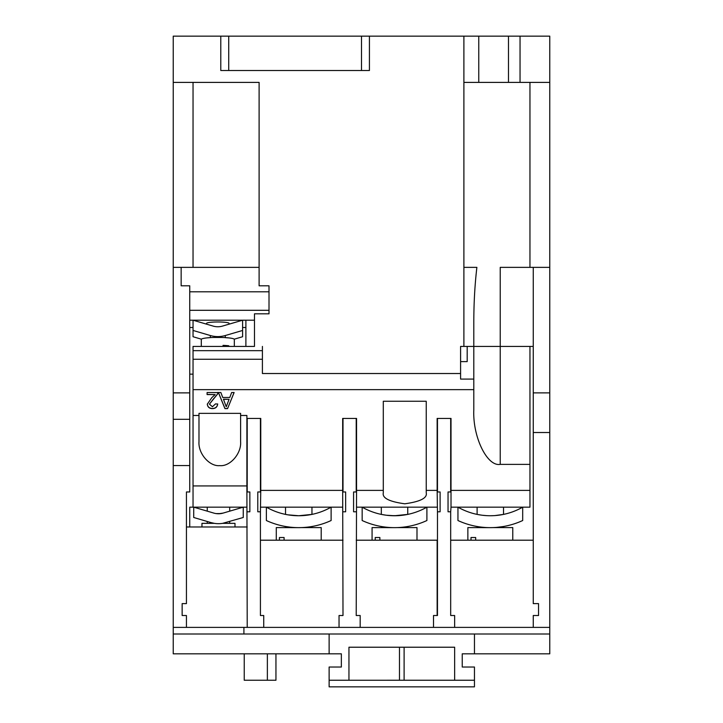 <?xml version="1.0" encoding="UTF-8"?>
<svg xmlns="http://www.w3.org/2000/svg" width="723" height="723" viewBox="0 0 723 723"><rect width="100%" height="100%" fill="white"/><g stroke="black" fill="none" stroke-linecap="round" stroke-linejoin="round"><path stroke-width="1.08" d="M207.248 507.166L207.248 511.152M220.895 513.583L216.06 513.583M229.706 507.166L229.706 511.152M234.993 526.986L234.993 523.344L222.639 523.344L243.253 517.487L243.253 507.166L223.154 513.086A16.512 16.512 0 0 1 213.8 513.086L193.728 507.166L193.71 517.487L210.999 522.593A26.426 26.426 0 0 0 225.956 522.593M210.999 522.593C206.127 521.156 206.127 521.156 210.999 522.593L214.315 523.344L201.961 523.344L201.961 526.986M229.706 521.482L229.706 523.344M383.298 490.384L383.298 401.256L426.236 401.256L426.236 492.833C427.456 498.02 420.307 501.672 404.772 503.795C389.236 501.672 382.078 498.02 383.298 492.833L383.298 490.384L356.547 490.384L356.547 418.427L342.675 418.427L342.675 490.384L260.759 490.384L260.759 418.427L246.886 418.427L246.886 415.472L240.605 415.472L240.605 441.681C241.536 453.529 230.095 466.706 219.801 465.63C209.507 466.706 198.057 453.529 198.988 441.681L198.988 418.328M229.046 324.175L229.046 323.353A11.234 1.365 180 0 0 217.822 321.979A11.234 1.365 180 0 0 206.588 323.353L206.588 324.175M225.296 337.641L229.046 337.93M234.333 346.425L234.333 339.412A16.512 2.015 180 0 0 221.979 337.46L213.656 337.46A16.512 2.015 180 0 0 203.515 338.4A16.512 2.015 180 0 0 201.301 339.412L201.301 346.425M225.666 346.425L228.766 345.775A16.512 2.015 0 0 0 223.046 345.368L223.046 346.425M228.766 345.775L228.766 346.425M331.098 507.166A65.296 65.296 0 0 1 298.744 515.743L311.956 514.396L305.946 515.345M290.248 515.192L298.744 515.743L287.817 514.821M298.744 515.743A65.296 65.296 0 0 1 266.38 507.166L266.371 520.524A77.189 77.189 0 0 0 298.744 527.636L276.285 527.6L276.285 540.198M286.073 526.588L290.248 527.166M298.744 527.636L301.003 527.6L298.744 527.636A77.189 77.189 0 0 0 331.116 520.524L331.116 507.166M321.202 540.198L321.202 527.6L301.003 527.6M391.016 515.653L398.039 515.653M403.714 515.092L406.29 514.677M407.745 507.166L407.745 514.396L394.532 515.743L386.317 515.228M387.32 515.345L390.284 515.607M426.886 507.166A65.296 65.296 0 0 1 362.169 507.166L362.16 520.524A77.189 77.189 0 0 0 426.904 520.524L426.904 507.166M381.319 527.6L381.771 526.579M372.074 540.198L372.074 527.6L394.532 527.636M416.99 540.198L416.99 527.6L396.791 527.6C411.026 526.326 411.026 526.326 396.791 527.6M477.108 527.6L477.56 526.579M467.862 540.198L467.862 527.6L490.321 527.636A77.189 77.189 0 0 0 522.693 520.524L522.693 507.166A65.296 65.296 0 0 1 490.321 515.743L493.827 515.653M457.948 507.166L457.948 520.524A77.189 77.189 0 0 0 490.321 527.636L492.58 527.6L490.321 527.636M499.503 515.092L502.078 514.677M503.533 507.166L503.533 514.396L494.848 515.589M486.805 515.653L482.105 515.228M483.109 515.345L486.073 515.607M492.625 515.707L490.321 515.743A65.296 65.296 0 0 1 457.957 507.166M512.779 540.198L512.779 527.6L492.58 527.6M217.894 392.517L217.668 393.954L209.426 404.148L212.435 406.751L215.562 403.868L217.686 404.076C217.262 407.049 215.499 408.558 212.39 408.612C209.345 408.54 207.646 407.058 207.311 404.166L211.893 397.569L215.174 394.586L207.094 394.586L207.094 392.517L217.894 392.58M463.895 267.365L476.882 267.365C474.848 284.627 473.818 303.009 473.8 322.512L473.8 346.416L500.226 346.416L460.587 346.416L460.587 373.511L262.413 373.511L262.413 346.416L262.404 373.52L460.587 373.52L460.587 379.078L473.8 379.078L473.8 389.643L193.041 389.643L193.041 415.472L198.988 415.472L198.988 441.681M240.605 415.472L240.605 413.357L198.988 413.357L198.988 415.472M437.469 418.427L437.469 491.974L440.108 491.974L440.108 511.785L437.469 511.785L437.144 490.384L426.236 490.384M437.144 490.384L437.144 418.427L451.016 418.427L451.016 490.384L529.959 490.384L529.959 507.166L451.016 507.166L451.016 490.384M473.8 389.643L473.8 410.031C472.625 436.918 487.157 466.805 500.226 464.374L529.959 464.374L529.959 490.384M231.658 392.517L234.125 392.517L227.573 408.612L224.943 408.612L218.391 392.517L220.858 392.517L222.738 397.469L229.778 397.469L231.658 392.517M246.886 507.166L193.041 507.166L193.041 485.928L246.886 485.928L247.212 627.392L186.435 627.392L186.435 615.508L182.142 615.508L182.142 603.615L186.435 603.615L186.435 491.974L189.742 491.974L189.742 419.304L173.231 419.304L173.231 653.818L329.128 653.818L329.128 633.999M549.769 432.517L533.258 432.517L533.258 267.365L549.769 267.365L549.769 633.999L173.231 633.999M260.425 418.427L260.425 491.974L257.786 491.974L257.786 511.785L260.425 511.785L260.425 615.508L263.732 615.508L263.732 627.392L247.212 627.392M437.469 511.785L437.469 615.508L433.511 615.508L433.511 627.392L360.181 627.392L360.181 615.508L356.213 615.508L356.547 490.384M450.682 418.427L450.682 491.974L448.043 491.974L448.043 511.785L450.682 511.785L451.016 507.166M356.213 418.427L356.213 491.974L353.574 491.974L353.574 511.785L356.213 511.785M342.675 490.384L343 615.508L339.042 615.508L339.042 627.392L263.732 627.392M189.742 526.986L189.742 507.166L193.041 507.166M220.786 70.502L220.786 36.15L228.721 36.15L228.721 70.502L220.786 70.502L220.786 36.15L173.231 36.15L173.231 82.395L259.105 82.395L259.105 285.802L269.01 285.802L269.01 291.803L189.742 291.803L189.742 419.304M533.258 432.517L533.258 603.615L538.545 603.615L538.545 615.508L533.258 615.508L533.258 627.392L454.65 627.392L454.65 615.508L450.682 615.508L450.682 511.785M244.238 653.818L244.238 680.244L267.365 680.244L267.365 653.818M503.533 527.6L503.533 526.498L496.909 527.356M477.56 514.487L481.825 515.192M471.007 540.198L471.007 537.514L475.671 537.514L471.007 537.514M475.671 540.198L475.671 537.514M381.771 514.487L386.037 515.192M375.219 540.198L375.219 537.514L379.882 537.514L375.219 537.514M379.882 540.198L379.882 537.514M287.257 514.731L286.154 514.523M311.956 527.6L311.956 526.498L311.152 526.633M279.43 540.198L279.43 537.514L284.094 537.514L279.43 537.514M284.094 540.198L284.094 537.514M173.231 82.395L173.231 419.304M549.769 633.999L549.769 653.818L462.241 653.818L462.241 667.031L474.46 667.031L474.46 680.244L329.128 680.253L329.128 686.85L474.46 686.85L474.46 680.253L454.65 680.244L454.65 647.221L348.947 647.221L348.947 680.244L329.128 680.244L329.128 667.031L341.355 667.031L341.355 653.818L329.128 653.818M247.212 526.986L186.435 526.986M247.212 418.427L247.212 491.974L249.86 491.974L249.86 511.785L247.212 511.785M186.435 627.392L173.231 627.392M189.742 465.549L173.231 465.549M243.913 633.999L243.913 627.392M260.425 511.785L260.759 490.384M343 540.198L260.425 540.198M343 418.427L343 491.974L345.648 491.974L345.648 511.785L343 511.785M339.042 627.392L360.181 627.392M433.511 627.392L454.65 627.392M549.769 627.392L533.258 627.392M520.045 36.15L508.486 36.15L508.486 82.395L520.045 82.395L520.045 36.15L549.769 36.15L549.769 267.365M533.258 540.198L450.682 540.198M437.144 615.508L437.144 540.198L356.213 540.198M474.46 653.818L474.46 633.999M399.485 680.253L399.485 647.221M404.112 647.221L404.112 680.253M267.365 680.244L275.951 680.244L275.951 653.818M206.588 337.93L210.221 337.623M228.721 36.15L369.426 36.15L369.426 70.502L361.5 70.502L361.5 36.15M201.401 339.186L193.041 336.737L193.041 330.456L210.339 335.526A26.426 26.227 0 0 0 225.296 335.526L242.594 330.456L242.594 320.208M234.234 339.186L242.594 336.737L242.594 330.456M242.566 320.208L222.494 326.091A16.512 16.394 180 0 1 213.14 326.091L193.068 320.208M460.587 361.608L467.194 361.608L467.194 346.425L533.258 346.416M228.721 70.502L361.5 70.502M508.486 82.395L478.762 82.395L478.762 36.15L508.486 36.15M478.762 36.15L369.426 36.15M529.959 267.365L529.959 82.395M473.8 379.078L473.8 346.425M254.478 320.208L245.892 320.208L245.892 346.416L254.478 346.416L254.478 313.827L269.01 313.827L269.01 310.303L189.742 310.303M269.01 291.803L269.01 310.303M193.041 320.208L193.041 330.456M369.426 70.502L369.435 36.15M478.762 82.395L463.895 82.395L463.895 346.416M463.895 36.15L463.895 82.395M262.404 350.664L193.041 350.664L193.041 346.425L254.478 346.416M259.105 267.365L181.157 267.365L181.157 285.802L189.742 285.802L189.742 291.803M193.041 82.395L193.041 267.365M488.667 346.425L477.108 346.425M193.041 350.664L193.041 389.643M520.045 82.395L549.769 82.395M529.959 464.374L529.959 346.425L500.226 346.425L500.226 267.365L533.258 267.365M549.769 392.878L533.258 392.878M342.675 507.166L260.759 507.166M437.144 507.166L356.547 507.166M245.892 320.208L189.742 320.208M245.892 327.51L242.594 327.51M193.041 327.51L189.742 327.51M189.742 374.153L193.041 374.153M193.041 485.928L193.041 415.472M246.886 485.928L246.886 418.427M173.231 267.365L181.157 267.365M189.742 392.878L173.231 392.878M218.554 513.764L223.154 513.086M207.094 392.517L207.094 394.433L215.174 394.586M217.894 392.372L217.668 393.954M217.668 393.8L213.863 398.536M213.863 398.391L209.426 404.148M217.686 403.922C217.262 406.904 215.499 408.414 212.39 408.459L212.39 408.612M212.39 408.459C209.345 408.396 207.646 406.913 207.311 404.021M234.071 392.517L227.573 408.612M227.573 408.459L224.943 408.612M224.943 408.459L218.445 392.517M229.074 399.331L223.434 399.177L226.254 406.751L229.074 399.331L223.434 399.331M210.339 337.614L210.339 335.526M225.296 337.614L225.296 335.526M500.226 346.425L500.226 464.374M262.404 359.259L193.041 359.259M311.956 507.166L311.956 514.396M285.531 526.498L285.531 527.6M477.108 507.166L477.108 514.396M381.319 507.166L381.319 514.396M407.745 526.498L407.745 527.6M285.531 507.166L285.531 514.396M207.248 521.482L207.248 523.344"/></g></svg>
